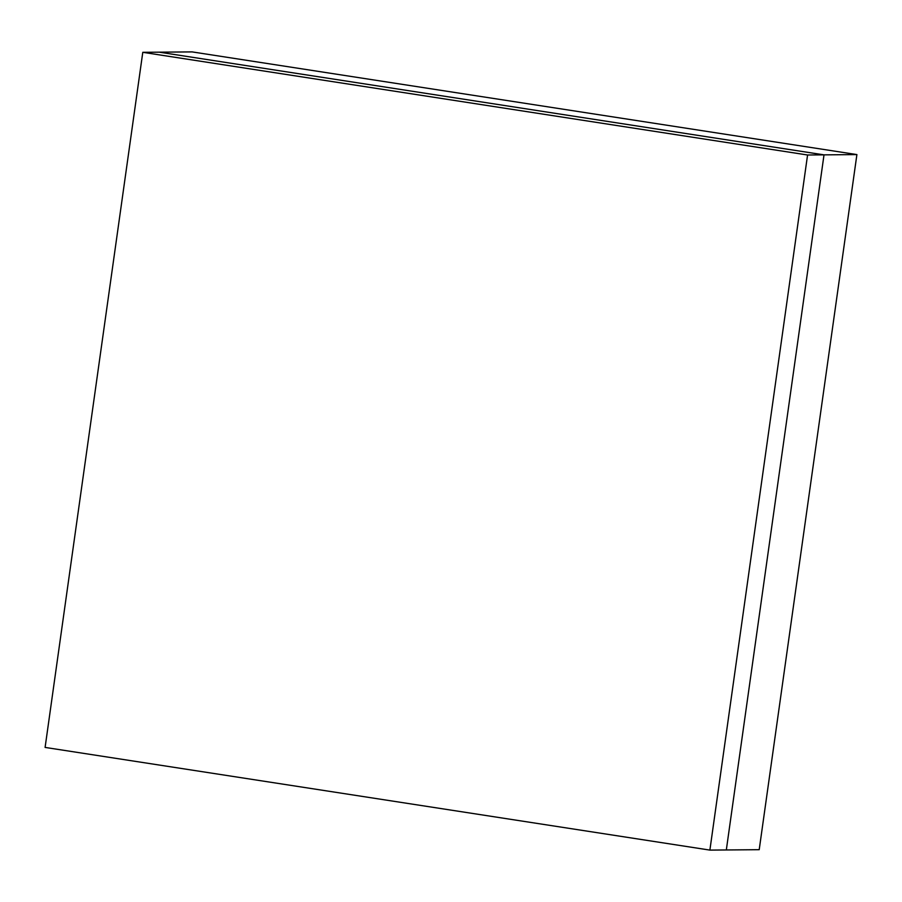 <?xml version="1.0" encoding="UTF-8"?>
<svg xmlns="http://www.w3.org/2000/svg" width="902" height="902" viewBox="0 0 902 902"><rect width="100%" height="100%" fill="white"/><g stroke="black" fill="none" stroke-linecap="round" stroke-linejoin="round"><path stroke-width="1.35" d="M192.115 51.899L856.9 154.58L759.213 849.684L726.324 849.966L759.213 849.684L856.9 154.58L824.011 154.862L856.9 154.58L192.115 51.899L159.237 52.169L192.115 51.899M726.324 849.966L824.011 154.862L159.237 52.169L824.011 154.862L726.324 849.966L709.885 850.101L726.324 849.966L824.011 154.862L807.572 154.997L824.011 154.862L726.324 849.966M45.1 747.42L709.885 850.101L807.572 154.997L142.787 52.316L159.237 52.169L824.011 154.862L159.237 52.169L142.787 52.316L45.1 747.42L142.787 52.316L807.572 154.997L709.885 850.101L45.1 747.42"/></g></svg>

